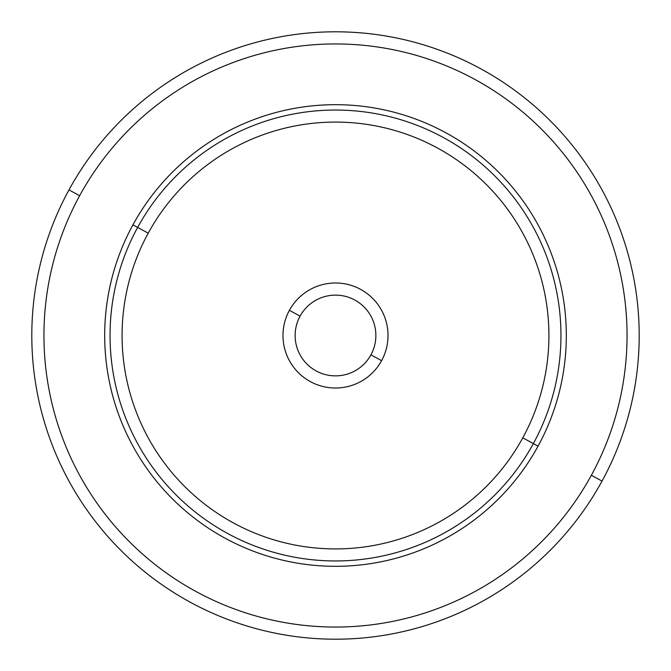 <?xml version="1.0" encoding="UTF-8"?>
<svg xmlns="http://www.w3.org/2000/svg" width="671" height="671" viewBox="0 0 671 671"><rect width="100%" height="100%" fill="white"/><g stroke="black" fill="none" stroke-linecap="round" stroke-linejoin="round"><path stroke-width="1.01" d="M591.361 475.278A291.55 291.55 0 0 1 195.722 591.361A291.55 291.55 0 0 1 79.639 195.722A291.55 291.55 0 0 0 195.722 591.361A291.55 291.55 0 0 0 591.361 475.278L602.021 481.099A303.695 303.695 0 0 0 481.099 68.979A303.695 303.695 0 0 0 68.979 189.901A303.695 303.695 0 0 0 189.901 602.021A303.695 303.695 0 0 0 602.021 481.099A303.695 303.695 0 0 1 189.901 602.021A303.695 303.695 0 0 1 68.979 189.901L79.639 195.722L68.979 189.901A303.695 303.695 0 0 1 481.099 68.979A303.695 303.695 0 0 1 602.021 481.099L591.361 475.278A291.55 291.55 0 0 0 475.278 79.639A291.55 291.55 0 0 0 79.639 195.722A291.55 291.55 0 0 1 475.278 79.639A291.55 291.55 0 0 1 591.361 475.278A291.55 291.55 0 0 1 195.722 591.361A291.55 291.55 0 0 1 79.639 195.722M538.058 446.156A230.807 230.807 0 0 0 446.156 132.942A230.807 230.807 0 0 0 132.942 224.844A230.807 230.807 0 0 0 224.844 538.058A230.807 230.807 0 0 0 538.058 446.156L533.353 443.59A225.448 225.448 0 0 0 443.59 137.647A225.448 225.448 0 0 0 137.647 227.41L132.942 224.844A230.807 230.807 0 0 1 446.156 132.942A230.807 230.807 0 0 1 538.058 446.156A230.807 230.807 0 0 1 224.844 538.058A230.807 230.807 0 0 1 132.942 224.844L137.647 227.41A225.448 225.448 0 0 0 227.41 533.353A225.448 225.448 0 0 0 533.353 443.59L538.058 446.156M137.647 227.41A225.448 225.448 0 0 1 443.59 137.647A225.448 225.448 0 0 1 533.353 443.59L522.793 437.819A213.42 213.42 0 0 0 437.819 148.207A213.42 213.42 0 0 0 148.207 233.181L137.647 227.41L148.207 233.181A213.42 213.42 0 0 0 233.181 522.793A213.42 213.42 0 0 0 522.793 437.819L533.353 443.59A225.448 225.448 0 0 1 227.41 533.353A225.448 225.448 0 0 1 137.647 227.41M522.793 437.819A213.42 213.42 0 0 1 233.181 522.793A213.42 213.42 0 0 1 148.207 233.181A213.42 213.42 0 0 1 437.819 148.207A213.42 213.42 0 0 1 522.793 437.819M289.411 310.321A52.523 52.523 0 0 0 310.321 381.589A52.523 52.523 0 0 0 381.589 360.679A52.523 52.523 0 0 0 360.679 289.411A52.523 52.523 0 0 0 289.411 310.321L300.071 316.142A40.377 40.377 0 0 0 316.142 370.929A40.377 40.377 0 0 0 370.929 354.858L381.589 360.679A52.523 52.523 0 0 1 310.321 381.589A52.523 52.523 0 0 1 289.411 310.321A52.523 52.523 0 0 1 360.679 289.411A52.523 52.523 0 0 1 381.589 360.679L370.929 354.858A40.377 40.377 0 0 0 354.858 300.071A40.377 40.377 0 0 0 300.071 316.142L289.411 310.321M370.929 354.858A40.377 40.377 0 0 1 316.142 370.929A40.377 40.377 0 0 1 300.071 316.142A40.377 40.377 0 0 1 354.858 300.071A40.377 40.377 0 0 1 370.929 354.858"/></g></svg>
